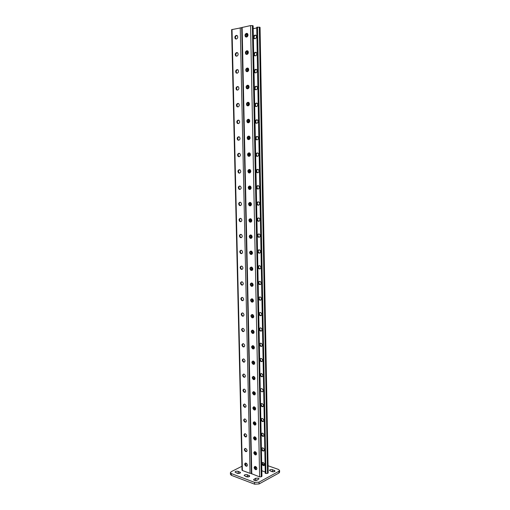 <?xml version="1.0" encoding="UTF-8"?>
<svg xmlns="http://www.w3.org/2000/svg" width="510" height="510" viewBox="0 0 510 510"><rect width="100%" height="100%" fill="white"/><g stroke="black" fill="none" stroke-linecap="round" stroke-linejoin="round"><path stroke-width="0.76" d="M258.34 478.15L255.587 478.291L253.572 479.712C254.146 480.592 255.3 480.764 257.014 480.222L259.023 478.807L258.34 478.15M257.824 479.789L254.809 480.509M241.925 466.28L231.215 471.693L230.399 472.649L231.374 473.592L254.56 482.377L259.023 482.16L278.9 471.291L279.576 470.437L278.441 469.41L268.062 465.764M231.374 473.592L231.419 475.345L254.598 484.181L254.56 482.377M246.904 463.762L245.297 464.578M264.626 464.553L262.376 463.762M259.023 482.16L259.055 483.958L278.925 473.031L278.9 471.291M273.596 471.788L270.906 471.272M248.389 476.888L245.514 476.378M239.184 473.439L236.417 472.961M231.419 475.345L230.444 474.396L230.399 472.649M279.576 470.437L279.601 472.177L278.925 473.031M259.055 483.958L254.598 484.181M272.563 469.697C270.906 469.353 269.873 469.576 269.446 470.367L271.906 471.629C273.564 471.973 274.603 471.75 275.024 470.959L272.563 469.697L272.589 471.425M247.344 474.753C245.648 474.402 244.577 474.644 244.131 475.479L246.508 476.748C248.211 477.105 249.282 476.863 249.734 476.028L247.344 474.753L247.382 476.512M238.215 471.355C236.538 471.01 235.473 471.253 235.021 472.075L237.335 473.305C239.018 473.656 240.089 473.414 240.541 472.585L238.215 471.355L238.259 473.089M256.581 467.415L255.306 468.888M256.332 452.701L255.134 454.263M253.043 285.555L253.011 284.115M252.711 269.631L252.686 268.177M253.362 301.391L253.336 299.95M253.648 317.207L253.661 315.684M253.865 333.024L253.98 331.328M253.999 348.764L254.305 346.87M254.076 364.331L254.617 362.317M254.936 377.674L254.35 379.485M255.236 392.898L254.522 394.657M254.26 394.887L254.209 394.912C255.752 394.268 255.727 393.216 254.12 391.75L253.738 391.648C252.176 392.286 252.201 393.337 253.808 394.804L254.318 394.6C253.062 393.809 252.775 392.815 253.464 391.616M255.523 408.006L254.675 409.728M255.803 423L254.815 424.69M256.071 437.899L254.968 439.537M246.681 36.994L246.63 34.533L247.873 34.285L247.905 35.732M248.23 51.567L248.262 53.148M252.023 236.009L252.055 237.475M252.354 252.144L252.386 253.604M251.685 219.772L251.717 221.251M251.353 203.426L251.385 204.918M251.016 186.985L251.041 188.483M250.671 170.436L250.703 171.947M250.327 153.778L250.359 155.301M249.983 137.018L250.015 138.548M249.639 120.15L249.67 121.686M249.288 103.167L249.32 104.716M248.937 86.082L248.969 87.637M248.587 68.882L248.619 70.45M256.109 466.848L255.032 468.556L256.109 466.848M255.848 452.089L254.809 453.932L255.848 452.089M251.812 286.11L251.851 285.536L252.45 285.613L252.399 283.267L252.399 286.218L252.45 285.613L252.992 285.683M251.513 270.255L252.125 269.969L252.067 267.336L252.106 270.345L252.514 270.013M252.036 302.041L252.176 301.072L252.769 301.161L252.724 299.096L252.667 301.996L252.769 301.161L253.362 301.251M252.252 317.762L252.495 316.512L253.087 316.614L253.056 314.823L252.922 317.666L253.087 316.614L253.68 316.71M252.45 333.355L252.82 331.863L253.406 331.972L253.374 330.461L253.158 333.24L253.406 331.972L253.999 332.086M254.311 347.361L253.725 347.24L253.699 345.997L253.24 348.674C252.01 347.788 251.8 346.781 252.597 345.633M253.094 363.77L253.451 362.285L254.037 362.412L254.018 361.437L253.578 364.07L254.037 362.412L254.624 362.546M253.33 378.975L254.337 376.788L253.782 379.319L254.35 377.496L254.923 377.636M253.566 394.077L254.076 392.337L254.662 392.49L253.98 394.453L254.662 392.49L255.102 392.604M253.801 409.077L254.388 407.229L254.968 407.394L254.184 409.479L255.21 407.464M255.274 422.267L254.388 424.397L255.274 422.267M255.567 437.229L254.598 439.218L255.567 437.229M247.248 34.412L247.299 36.701L247.248 34.412M247.044 54.379L246.987 51.637L247.605 51.529L247.656 54.098L247.528 50.872L247.605 51.529L248.166 51.427M251.404 235.18L251.468 238.227L251.404 235.18M251.736 251.309L251.8 254.337L251.736 251.309M251.067 218.956L251.13 222.016L251.067 218.956M250.729 202.623L250.792 205.702L250.729 202.623M250.391 186.182L250.455 189.28L250.391 186.182M250.047 169.645L250.11 172.762L250.047 169.645M249.702 152.994L249.766 156.136L249.702 152.994M249.358 136.24L249.422 139.402L249.358 136.24M249.007 119.378L249.078 122.559L249.007 119.378M248.657 102.408L248.727 105.608L248.657 102.408M247.758 88.797L247.694 85.514L248.306 85.438L248.37 88.549L248.446 85.419M247.401 71.642L247.337 68.633L247.956 68.538L248.013 71.381L247.924 68.136L248.357 68.474M251.596 270.447L252.125 270.345L251.392 270.204C250.244 269.159 250.168 268.12 251.149 267.087C249.651 267.756 249.562 268.827 250.863 270.3L251.596 270.447C253.087 269.777 253.183 268.706 251.883 267.227L251.137 267.087M252.501 286.231L251.768 286.091C250.601 285.084 250.493 284.044 251.436 282.993M252.864 302.022L252.138 301.882C250.952 300.906 250.818 299.874 251.73 298.796M253.228 317.711L252.507 317.577C251.309 316.627 251.143 315.607 252.016 314.504M253.585 333.304L252.871 333.17C251.659 332.259 251.475 331.239 252.31 330.117M253.942 348.808L253.228 348.948C254.77 348.311 254.796 347.253 253.298 345.774L252.781 345.653C251.245 346.303 251.22 347.367 252.718 348.84L252.845 348.872M254.292 364.21L253.604 364.076C252.361 363.228 252.125 362.221 252.883 361.054M254.643 379.523L253.967 379.389C252.711 378.567 252.45 377.566 253.177 376.386M254.987 394.74L254.184 394.906M255.331 409.861L254.637 409.715C253.4 408.931 253.1 407.943 253.75 406.757M255.669 424.894L254.949 424.741C253.731 423.957 253.425 422.981 254.037 421.808M256.001 439.837L255.255 439.671C254.063 438.893 253.75 437.924 254.324 436.764M256.332 454.69L255.567 454.512C254.388 453.741 254.069 452.778 254.611 451.63M256.657 469.455L255.873 469.264C254.719 468.492 254.394 467.542 254.898 466.408M250.856 251.079C249.836 252.093 249.894 253.138 251.022 254.216L251.755 254.356M250.576 234.97C249.511 235.958 249.537 237.01 250.646 238.125L251.373 238.272M250.295 218.758C249.18 219.721 249.173 220.779 250.27 221.939L250.977 222.086M250.021 202.444C248.855 203.362 248.81 204.433 249.894 205.651L250.576 205.804M249.855 189.395L249.785 186.023C248.529 186.889 248.446 187.967 249.517 189.255L250.149 189.414M249.588 169.492C248.217 170.257 248.07 171.347 249.141 172.756L249.664 172.928M249.39 152.873L249.301 152.879C247.892 153.606 247.713 154.702 248.759 156.156L249.16 156.328L249.097 152.911M249.129 136.144L248.956 136.157C247.554 136.903 247.363 138 248.376 139.453L248.714 139.612M248.848 119.308L248.606 119.334C247.216 120.086 247.018 121.189 248 122.636L248.293 122.795M248.555 102.363L248.255 102.395C246.878 103.16 246.661 104.269 247.618 105.717L247.879 105.87M248.255 85.304L247.898 85.348C246.534 86.133 246.311 87.242 247.235 88.689L247.477 88.836M247.388 68.053L247.943 68.136L247.541 68.2C246.183 68.99 245.954 70.112 246.846 71.553L246.292 71.47C245.399 70.029 245.629 68.907 246.987 68.117L248.166 68.276C249.052 69.73 248.823 70.845 247.465 71.636L247.063 71.693M247.63 50.853L247.184 50.93C245.839 51.739 245.597 52.861 246.464 54.302L246.668 54.443M247.312 33.456L246.821 33.552C245.482 34.374 245.233 35.509 246.075 36.943L246.266 37.077M252.813 25.672L250.569 25.589L241.702 27.559L251.379 473.605L259.615 476.875L261.254 476.793L261.936 476.232L253.126 25.844L261.662 476.576M251.538 286.288L251.927 286.339C253.425 285.683 253.508 284.612 252.176 283.133L251.475 282.993C249.976 283.662 249.9 284.733 251.239 286.206L252.067 286.18M251.87 302.079L252.259 302.137C253.763 301.486 253.833 300.422 252.456 298.936L251.8 298.803C250.295 299.466 250.231 300.537 251.608 302.009L252.399 301.958M252.195 317.775L252.584 317.838C254.101 317.195 254.158 316.13 252.743 314.644L252.131 314.517C250.614 315.174 250.563 316.238 251.978 317.717L252.724 317.634M252.52 333.374L252.909 333.444C254.439 332.8 254.477 331.736 253.024 330.257L252.456 330.136C250.926 330.786 250.894 331.851 252.348 333.323L253.043 333.221M253.17 364.28L253.553 364.363C255.102 363.726 255.108 362.667 253.578 361.188L253.1 361.08C251.558 361.724 251.551 362.782 253.087 364.255L253.687 364.102M253.489 379.587L253.872 379.682C255.427 379.051 255.421 377.993 253.846 376.514L253.419 376.412C251.87 377.056 251.876 378.108 253.451 379.58L254.005 379.395M254.12 409.932L254.554 410.053C256.065 409.402 256.026 408.351 254.433 406.903L254.012 406.782C252.495 407.426 252.533 408.478 254.12 409.932L254.637 409.715M254.433 424.964L254.911 425.104C256.371 424.441 256.32 423.396 254.745 421.961L254.28 421.827C252.813 422.478 252.864 423.529 254.433 424.964L254.949 424.741M254.745 439.913L255.261 440.066C256.683 439.39 256.613 438.345 255.057 436.93L254.554 436.777C253.132 437.446 253.196 438.485 254.745 439.913L255.255 439.671M255.057 454.767L255.618 454.939C256.983 454.251 256.9 453.211 255.37 451.809L254.821 451.637C253.444 452.313 253.527 453.358 255.057 454.767L255.567 454.512M255.363 469.531L255.963 469.716C257.289 469.022 257.193 467.982 255.676 466.599L255.083 466.414C253.757 467.096 253.852 468.135 255.363 469.531L255.873 469.264M250.805 251.073L251.596 251.226C252.852 252.705 252.743 253.776 251.264 254.445L250.487 254.299C249.224 252.826 249.333 251.755 250.805 251.073M250.467 234.963L251.296 235.116C252.52 236.595 252.393 237.673 250.926 238.348L250.11 238.195C248.886 236.729 249.007 235.652 250.467 234.963M250.129 218.752L251.003 218.911C252.182 220.384 252.048 221.467 250.595 222.15L249.734 221.997C248.548 220.53 248.676 219.447 250.129 218.752M249.792 202.438L250.697 202.597C251.844 204.07 251.698 205.154 250.251 205.849L249.358 205.689C248.204 204.223 248.351 203.139 249.792 202.438M249.447 186.023L250.397 186.188C251.506 187.654 251.347 188.745 249.913 189.446L248.976 189.28C247.86 187.82 248.019 186.73 249.447 186.023M249.103 169.498L250.085 169.664C251.162 171.13 250.99 172.227 249.569 172.935L248.593 172.769C247.516 171.309 247.681 170.219 249.103 169.498L249.562 169.492M248.759 152.873L249.772 153.038C250.818 154.505 250.633 155.601 249.224 156.321L248.217 156.156C247.165 154.696 247.35 153.606 248.759 152.873L249.301 152.879M248.408 136.138L249.46 136.304C250.467 137.77 250.276 138.867 248.874 139.6L247.834 139.434C246.821 137.98 247.012 136.878 248.408 136.138L248.956 136.157M248.058 119.295L249.141 119.468C250.117 120.921 249.913 122.024 248.523 122.776L247.452 122.604C246.464 121.157 246.668 120.048 248.058 119.295L248.606 119.334M247.701 102.344L248.823 102.516C249.766 103.97 249.549 105.079 248.172 105.838L247.063 105.672C246.113 104.218 246.324 103.116 247.701 102.344L248.255 102.395M247.344 85.285L248.498 85.45C249.415 86.904 249.186 88.02 247.822 88.791L246.681 88.625C245.756 87.178 245.979 86.069 247.344 85.285L247.898 85.348M246.623 50.834L247.834 50.994C248.695 52.441 248.453 53.563 247.101 54.366L245.909 54.207C245.042 52.766 245.278 51.644 246.623 50.834L247.184 50.93M246.266 33.437L247.497 33.59C248.332 35.037 248.083 36.165 246.744 36.988L245.52 36.828C244.679 35.394 244.927 34.259 246.266 33.437L246.821 33.552M265.232 471.425L256.734 28.165L256.721 27.298L257.544 27.132L265.908 473.484L265.143 473.21L265.232 471.425M259.271 268.897L258.927 268.802C257.633 267.348 257.728 266.29 259.207 265.621L259.953 265.761C261.241 267.221 261.145 268.279 259.66 268.936L260.183 268.84M259.577 284.58L259.271 284.491C257.939 283.044 258.022 281.985 259.513 281.322L260.215 281.456C261.541 282.916 261.458 283.974 259.96 284.625L260.527 284.523M259.877 300.16L259.615 300.09C258.245 298.637 258.309 297.585 259.813 296.928L260.47 297.056C261.84 298.516 261.77 299.574 260.259 300.218L260.865 300.103M260.176 315.652L259.96 315.594C258.551 314.141 258.602 313.089 260.113 312.439L260.725 312.56C262.134 314.02 262.076 315.072 260.559 315.715L261.197 315.594M260.47 331.047L260.298 331.003C258.851 329.549 258.889 328.504 260.412 327.853L260.973 327.975C262.42 329.428 262.382 330.48 260.852 331.117L261.528 330.984M260.769 346.354L260.642 346.315C259.15 344.868 259.169 343.823 260.706 343.173L261.222 343.287C262.714 344.747 262.688 345.793 261.152 346.43L261.853 346.284M261.063 361.558L260.98 361.539C259.45 360.092 259.456 359.046 260.999 358.403L261.471 358.511C263.001 359.964 262.988 361.01 261.439 361.647L262.178 361.494M261.349 376.68L261.318 376.667C259.749 375.226 259.743 374.181 261.292 373.543L261.719 373.645C263.281 375.099 263.287 376.138 261.732 376.769L262.497 376.609M261.643 391.706C260.043 390.258 260.023 389.219 261.579 388.588L261.962 388.684C263.562 390.131 263.587 391.17 262.032 391.808L262.816 391.635M261.93 406.642C260.349 405.214 260.317 404.175 261.828 403.531L262.248 403.646C263.829 405.074 263.868 406.113 262.363 406.763L263.128 406.572M262.216 421.489C260.655 420.074 260.604 419.041 262.07 418.391L262.535 418.519C264.097 419.928 264.148 420.967 262.688 421.63L262.216 421.489L262.714 421.266L263.44 421.419M262.503 436.248C260.961 434.851 260.897 433.819 262.312 433.156L262.816 433.302C264.365 434.698 264.429 435.731 263.02 436.401L262.503 436.248L263.001 436.018L263.747 436.178M262.784 450.923C261.26 449.539 261.184 448.513 262.554 447.837L263.103 448.003C264.626 449.38 264.709 450.406 263.338 451.089L262.784 450.923L263.281 450.674L264.052 450.853M263.064 465.509C261.56 464.145 261.471 463.118 262.79 462.43L263.383 462.608C264.888 463.972 264.983 464.999 263.664 465.694L263.064 465.509L263.562 465.247L264.352 465.439M261.828 470.775L265.187 471.986M253.183 28.668L256.798 27.935M258.908 249.823C257.435 250.499 257.327 251.558 258.583 253.011L259.354 253.151C260.833 252.488 260.941 251.43 259.692 249.97L258.908 249.823M258.602 233.931C257.142 234.606 257.021 235.671 258.238 237.118L259.055 237.271C260.514 236.595 260.642 235.537 259.424 234.077L258.602 233.931M258.289 217.936C256.842 218.624 256.708 219.689 257.888 221.136L258.742 221.289C260.196 220.607 260.336 219.542 259.156 218.089L258.289 217.936M257.983 201.839C256.543 202.534 256.396 203.605 257.544 205.045L258.436 205.205C259.877 204.516 260.023 203.452 258.889 201.998L257.983 201.839M257.671 185.646C256.243 186.348 256.084 187.419 257.193 188.859L258.124 189.025C259.552 188.33 259.717 187.259 258.608 185.806L257.671 185.646M257.352 169.345C255.937 170.059 255.765 171.137 256.842 172.578L257.811 172.737C259.233 172.036 259.405 170.958 258.334 169.511L257.811 169.339M257.04 152.949C255.631 153.669 255.453 154.753 256.492 156.188L257.499 156.353C258.901 155.639 259.086 154.562 258.054 153.115L257.665 152.949M256.721 136.444C255.325 137.177 255.134 138.261 256.141 139.695L257.18 139.861C258.576 139.141 258.774 138.057 257.767 136.61L257.435 136.45M256.396 119.837C255.013 120.583 254.815 121.667 255.79 123.101L256.861 123.267C258.245 122.534 258.455 121.444 257.48 120.003L256.396 119.837L257.187 119.85M256.077 103.122C254.7 103.881 254.49 104.971 255.44 106.399L256.543 106.571C257.913 105.819 258.13 104.728 257.193 103.294L256.077 103.122L256.925 103.141M255.752 86.305C254.388 87.07 254.165 88.173 255.083 89.594L256.218 89.76C257.582 89.001 257.811 87.905 256.9 86.47L255.752 86.305L256.651 86.324M255.427 69.379C254.069 70.157 253.84 71.26 254.732 72.688L255.892 72.847C257.25 72.076 257.486 70.973 256.6 69.538L255.822 69.315M255.096 52.339C253.75 53.136 253.515 54.245 254.375 55.666L255.567 55.826C256.912 55.035 257.155 53.932 256.3 52.498L255.096 52.339L256.09 52.358M254.764 35.196C253.432 36.006 253.183 37.122 254.018 38.537L255.236 38.69C256.575 37.893 256.83 36.777 255.994 35.349L254.764 35.196L255.803 35.215M259.214 265.621C258.226 266.647 258.302 267.673 259.443 268.7L259.788 268.802M259.475 281.322C258.519 282.361 258.627 283.381 259.788 284.382L260.094 284.465M259.737 296.922C258.819 297.987 258.952 299 260.132 299.969L260.387 300.039M259.998 312.426C259.118 313.51 259.278 314.523 260.47 315.46L260.686 315.518M260.259 327.841C259.411 328.944 259.596 329.951 260.808 330.856L260.98 330.901M260.521 343.153C259.711 344.288 259.921 345.283 261.145 346.156L261.273 346.188M260.776 358.383C260.011 359.531 260.247 360.525 261.483 361.367L261.566 361.386M261.037 373.518C260.304 374.684 260.565 375.672 261.821 376.482L261.853 376.495M261.56 403.506C260.903 404.685 261.197 405.654 262.433 406.432M261.815 418.372C261.203 419.532 261.502 420.495 262.714 421.266M262.076 433.143C261.496 434.29 261.802 435.247 263.001 436.018M262.338 447.831C261.789 448.966 262.108 449.916 263.281 450.674M262.593 462.43C262.083 463.552 262.408 464.489 263.562 465.247M259.839 253.068L259.099 252.928C257.977 251.857 257.926 250.824 258.952 249.83M259.488 237.195L258.755 237.054C257.646 235.945 257.626 234.906 258.697 233.937M259.125 221.225L258.411 221.079C257.32 219.931 257.327 218.886 258.442 217.942M258.755 205.16L258.066 205.007C256.989 203.809 257.034 202.75 258.207 201.845M258.36 188.993L257.716 188.834C256.651 187.565 256.74 186.501 257.983 185.646M257.901 172.731L257.372 172.565C256.307 171.169 256.46 170.091 257.83 169.339M257.423 156.353L257.021 156.188C255.982 154.753 256.16 153.676 257.569 152.955M257.014 139.874L256.67 139.714C255.663 138.28 255.854 137.196 257.25 136.463M256.626 123.286L256.326 123.133C255.344 121.705 255.548 120.615 256.932 119.869M256.243 106.596L255.975 106.45C255.025 105.022 255.242 103.932 256.613 103.173M255.867 89.805L255.618 89.658C254.707 88.236 254.93 87.14 256.288 86.368M255.497 72.904L255.268 72.764C254.382 71.343 254.611 70.24 255.963 69.456M255.127 55.896L254.917 55.756C254.056 54.34 254.292 53.231 255.637 52.434M254.751 38.779L254.56 38.645C253.725 37.23 253.974 36.114 255.312 35.305M257.544 27.132L260.055 27.374L268.196 472.859L267.533 473.407L265.908 473.484M246.63 34.533L246.502 33.673M246.987 51.637L246.916 51.019M250.799 234.982L250.869 238.215M251.201 254.286L251.94 254.241M251.137 251.105L251.201 254.178M250.461 218.764L250.531 222.048M250.123 202.444L250.193 205.772M249.441 169.518L249.511 172.909M248.746 136.195L248.816 139.606M248.395 119.372L248.466 122.776M248.045 102.44L248.115 105.844M247.337 68.633L247.312 68.263M255.548 466.554L254.79 468.084M255.28 451.777L254.535 453.479M251.851 285.536L251.8 283.037M251.526 269.905L251.468 267.119M252.176 301.072L252.131 298.854M252.495 316.512L252.456 314.574M252.82 331.863L252.781 330.193M253.107 345.723L252.852 348.457M253.451 362.285L253.425 361.15M253.763 377.355L253.744 376.488M254.076 392.337L254.063 391.731M254.388 407.229L254.375 406.884M254.694 421.942L254.044 423.976M255 436.911L254.286 438.772M253.132 347.119L253.725 347.24L253.374 348.706M241.899 253.508L241.204 253.374C240.095 252.31 240.038 251.277 241.032 250.27M241.491 237.622L240.809 237.488C239.713 236.391 239.681 235.346 240.72 234.364M241.071 221.646L240.408 221.506C239.324 220.365 239.324 219.313 240.414 218.356M240.643 205.568L240.006 205.422C238.935 204.23 238.973 203.171 240.114 202.247M240.191 189.388L239.604 189.235C238.546 187.973 238.623 186.902 239.84 186.035M239.687 173.113L239.203 172.954C238.144 171.577 238.278 170.499 239.611 169.722M239.171 156.723L238.795 156.57C237.756 155.136 237.928 154.052 239.305 153.319L239.368 153.319M238.705 140.231L238.393 140.078C237.386 138.65 237.564 137.56 238.929 136.82L239.082 136.807M238.259 123.63L237.985 123.49C237.003 122.062 237.195 120.972 238.552 120.213L238.776 120.194M237.819 106.928L237.577 106.794C236.627 105.366 236.825 104.269 238.17 103.505L238.451 103.473M237.386 90.123L237.163 89.989C236.245 88.568 236.455 87.465 237.794 86.687L238.119 86.643M236.959 73.21L236.755 73.083C235.862 71.661 236.079 70.552 237.405 69.762L237.781 69.704M236.525 56.189L236.34 56.062C235.473 54.646 235.703 53.537 237.022 52.728L237.437 52.651M236.098 39.06L235.926 38.938C235.091 37.523 235.32 36.408 236.634 35.585L237.086 35.496M241.351 266.08C240.388 267.106 240.478 268.132 241.606 269.159L242.295 269.293M241.683 281.788L242.358 281.915C243.672 283.375 243.595 284.433 242.135 285.09L241.472 284.962C240.153 283.509 240.223 282.451 241.683 281.788C240.745 282.833 240.854 283.86 242.001 284.848L242.69 284.982M241.989 297.394C241.096 298.465 241.236 299.485 242.397 300.447L243.079 300.581M242.301 312.91C241.447 314.007 241.612 315.014 242.785 315.945L243.468 316.079M242.62 328.332C241.804 329.447 241.989 330.454 243.181 331.353L243.85 331.481M242.932 343.663C242.154 344.792 242.365 345.793 243.57 346.666L244.233 346.794M243.251 358.9C242.505 360.047 242.741 361.048 243.958 361.883L244.609 362.011M243.563 374.04C242.856 375.213 243.111 376.201 244.341 377.011L244.978 377.139M243.876 389.092C243.206 390.277 243.487 391.266 244.717 392.043L245.348 392.177M244.194 404.054C243.557 405.227 243.844 406.202 245.055 406.98L245.712 407.127M244.507 418.927C243.907 420.087 244.201 421.056 245.393 421.827L246.075 421.98M244.819 433.71C244.252 434.858 244.558 435.814 245.731 436.585L246.432 436.751M245.131 448.405C244.596 449.539 244.908 450.489 246.062 451.254L246.789 451.433M245.437 463.01C244.94 464.132 245.259 465.075 246.394 465.84L247.14 466.025M241.702 27.68L231.623 29.657L242.014 470.156L242.39 470.513L232.018 29.459M251.373 473.369L250.04 473.337L242.39 470.513M241.345 250.295L240.962 250.263C239.528 250.945 239.426 252.01 240.675 253.457L241.421 253.597C242.862 252.922 242.964 251.863 241.721 250.404L241.345 250.295M240.981 234.383L240.605 234.358C239.171 235.046 239.062 236.111 240.274 237.558L241.058 237.698C242.492 237.022 242.601 235.958 241.402 234.504L240.981 234.383M240.618 218.369L240.235 218.35C238.82 219.045 238.699 220.116 239.872 221.557L240.694 221.703C242.116 221.021 242.244 219.95 241.071 218.497L240.618 218.369M240.255 202.253L239.872 202.247C238.463 202.948 238.329 204.019 239.464 205.46L240.331 205.613C241.74 204.918 241.88 203.847 240.745 202.393L240.255 202.253M239.885 186.035L239.502 186.035C238.106 186.749 237.96 187.827 239.062 189.267L239.961 189.42C241.364 188.713 241.51 187.642 240.414 186.195L239.885 186.035M239.515 169.722L239.133 169.728C237.743 170.448 237.583 171.532 238.654 172.966L239.592 173.119C240.981 172.405 241.141 171.328 240.076 169.887L239.515 169.722M239.139 153.3L238.756 153.319C237.379 154.052 237.214 155.129 238.246 156.564L239.222 156.723C240.599 155.996 240.771 154.919 239.738 153.472L239.241 153.3M238.769 136.776L238.38 136.801C237.016 137.547 236.831 138.631 237.845 140.065L238.846 140.218C240.21 139.485 240.395 138.401 239.394 136.96L238.954 136.782M238.387 120.143L237.998 120.181C236.646 120.934 236.455 122.03 237.43 123.458L238.47 123.611C239.827 122.865 240.019 121.775 239.043 120.341L238.661 120.162M238.011 103.409L237.622 103.453C236.27 104.218 236.073 105.321 237.022 106.743L238.087 106.902C239.439 106.144 239.636 105.047 238.693 103.613L238.368 103.441M237.628 86.573L237.239 86.623C235.9 87.401 235.69 88.504 236.608 89.926L237.705 90.079C239.043 89.307 239.254 88.204 238.342 86.776L238.068 86.623M237.239 69.621L236.85 69.679C235.524 70.476 235.308 71.585 236.2 73L237.322 73.153C238.648 72.369 238.871 71.26 237.985 69.832L237.768 69.698M236.85 52.562L236.462 52.632C235.142 53.442 234.919 54.551 235.779 55.972L236.933 56.119C238.253 55.316 238.482 54.207 237.622 52.779L237.411 52.657M236.462 35.394L236.073 35.471C234.759 36.293 234.523 37.415 235.365 38.83L236.544 38.97C237.858 38.161 238.094 37.039 237.258 35.617L237.022 35.502M241.778 269.388L241.071 269.255C239.789 267.807 239.878 266.749 241.326 266.073L242.04 266.214C243.321 267.667 243.232 268.725 241.778 269.388L242.282 269.299M242.492 300.696L241.867 300.568C240.51 299.121 240.567 298.063 242.04 297.4L242.671 297.528C244.022 298.987 243.965 300.039 242.492 300.696L243.015 300.568M242.843 316.2L242.263 316.085C240.867 314.632 240.911 313.58 242.39 312.923L242.983 313.044C244.373 314.504 244.322 315.556 242.843 316.2L243.366 316.066M243.194 331.615L242.652 331.5C241.224 330.053 241.255 329.001 242.747 328.351L243.289 328.465C244.717 329.925 244.685 330.971 243.194 331.615L243.716 331.468M243.538 346.934L243.047 346.825C241.581 345.378 241.593 344.326 243.091 343.683L243.595 343.791C245.061 345.251 245.042 346.296 243.538 346.934L244.06 346.774M243.888 362.164L243.436 362.055C241.931 360.608 241.938 359.563 243.442 358.919L243.901 359.027C245.399 360.481 245.393 361.526 243.888 362.164L244.405 361.992M244.226 377.298L243.825 377.196C242.282 375.755 242.269 374.71 243.786 374.066L244.201 374.168C245.737 375.628 245.75 376.667 244.226 377.298L244.749 377.113M244.57 392.343L244.201 392.247C242.632 390.794 242.607 389.755 244.131 389.124L244.5 389.226C246.069 390.666 246.094 391.712 244.577 392.343L245.087 392.145L244.577 392.343M244.908 407.299L244.539 407.19C242.989 405.756 242.951 404.723 244.43 404.079L244.838 404.194C246.394 405.622 246.432 406.661 244.959 407.311L245.425 407.088M245.246 422.165L244.876 422.05C243.346 420.635 243.295 419.596 244.723 418.946L245.176 419.08C246.712 420.489 246.77 421.528 245.342 422.184L245.763 421.942M245.584 436.936L245.214 436.821C243.697 435.419 243.633 434.386 245.023 433.723L245.514 433.87C247.031 435.272 247.101 436.305 245.718 436.974L246.094 436.707M245.916 451.624L245.552 451.503C244.054 450.113 243.978 449.087 245.316 448.411L245.845 448.577C247.35 449.96 247.426 450.993 246.094 451.669L246.426 451.382M246.247 466.229L245.884 466.095C244.405 464.725 244.309 463.698 245.61 463.016L246.177 463.201C247.662 464.565 247.758 465.592 246.464 466.28L246.757 465.968M250.716 251.162L250.136 252.169M250.41 235.059L249.772 236.493M250.04 218.898L249.466 220.683M249.626 202.674L249.205 204.733M249.18 186.392L248.976 188.636M248.714 170.072L248.759 172.386M248.242 153.708L248.542 155.971M247.79 137.298L248.306 139.389M247.369 120.832L248.032 122.661M246.999 104.295L247.713 105.78M246.681 87.701L247.324 88.753M246.451 71.056L246.891 71.706M250.62 267.654L250.894 267.265M255.625 480.063L255.587 478.291M239.942 473.223L239.91 471.986M249.103 476.684L249.078 475.397M254.076 480.286L254.05 479.113M274.348 471.61L274.329 470.322M242.116 27.349L251.774 473.981M250.569 25.589L259.615 476.875M252.367 25.57L261.254 476.793M256.243 469.398L255.739 469.665M255.944 454.639L255.433 454.894M255.631 439.792L255.121 440.034M255.325 424.856L254.815 425.085M255.013 409.823L254.503 410.04M254.318 394.6L253.808 394.804M254.388 379.491L253.872 379.682M254.069 364.185L253.553 364.363M253.75 348.783L253.228 348.948M253.432 333.291L252.909 333.444M253.107 317.698L252.584 317.838M252.781 302.016L252.259 302.137M252.456 286.225L251.927 286.339M251.742 270.3L251.207 270.402M259.756 27.215L267.928 473.191M259.316 27.119L267.533 473.407M263.44 465.636L263.931 465.381M263.16 451.05L263.651 450.802M262.88 436.369L263.37 436.133M262.593 421.604L263.09 421.381M262.306 406.75L262.809 406.54M262.019 391.801L262.522 391.603L262.032 391.808M261.732 376.769L262.236 376.584M261.439 361.647L261.949 361.469M261.152 346.43L261.655 346.264M260.852 331.117L261.362 330.971M260.559 315.715L261.069 315.582M260.259 300.218L260.776 300.097M259.96 284.625L260.476 284.516M259.66 268.936L260.176 268.84M247.229 33.469L246.668 33.354M247.586 50.86L247.031 50.758M247.541 68.2L246.987 68.117M248.217 85.291L247.745 85.234M248.478 102.338L248.102 102.3M249.639 172.935L249.173 172.941M250.059 189.414L249.517 189.446M250.397 205.798L249.862 205.842M250.735 222.079L250.2 222.13M251.073 238.253L250.537 238.323M251.302 238.297L250.926 238.348M251.404 254.331L250.875 254.413M251.717 254.375L251.264 254.445M255.166 35.113L255.714 35.228M255.497 52.269L256.039 52.364M256.154 86.254L256.619 86.311M256.473 103.084L256.855 103.116M257.423 172.743L257.881 172.737M257.735 189.019L258.258 188.993M258.047 205.198L258.57 205.154M258.353 221.27L258.876 221.212M258.666 237.246L259.182 237.175M259.055 237.271L259.424 237.22M258.972 253.119L259.488 253.036M259.354 253.151L259.807 253.081M251.666 473.261L242.027 27.725M250.04 473.337L240.248 27.738M236.634 35.585L236.073 35.471M237.022 52.728L236.462 52.632M237.405 69.762L236.85 69.679M237.794 86.687L237.239 86.623M238.17 103.505L237.622 103.453M238.552 120.213L237.998 120.181M238.929 136.82L238.38 136.801M239.305 153.319L238.756 153.319M239.655 173.119L239.209 173.126M239.579 169.722L239.133 169.728M240.121 189.388L239.579 189.414M240.49 205.562L239.949 205.6M240.854 221.633L240.312 221.691M241.408 237.654L241.058 237.698M241.217 237.603L240.675 237.673M241.848 253.527L241.421 253.597M241.574 253.476L241.039 253.559M254.694 422.031L255.159 422.172M246.394 465.84L245.884 466.095M246.062 451.254L245.552 451.503M245.731 436.585L245.214 436.821M245.393 421.827L244.876 422.05M245.055 406.98L244.539 407.19M244.717 392.043L244.201 392.247M244.379 377.024L243.856 377.209M244.035 361.902L243.512 362.081M243.691 346.698L243.168 346.857M243.34 331.398L242.817 331.545M242.989 316.002L242.467 316.143M242.639 300.517L242.116 300.639M242.664 284.982L242.135 285.09M242.288 284.931L241.759 285.045M241.931 269.255L241.402 269.35M256.473 469.455L255.963 469.716M256.122 454.684L255.618 454.939M255.771 439.824L255.261 440.066M255.421 424.881L254.911 425.104M255.064 409.836L254.554 410.053M253.967 379.389L253.451 379.58M253.604 364.076L253.087 364.255M253.24 348.674L252.718 348.84M252.871 333.17L252.348 333.323M252.507 317.577L251.978 317.717M252.138 301.882L251.608 302.009M251.768 286.091L251.239 286.206M251.392 270.204L250.863 270.3M263.664 465.694L264.154 465.432M263.338 451.089L263.836 450.846M263.02 436.401L263.511 436.171M262.688 421.63L263.185 421.407M262.363 406.763L262.86 406.553M261.318 376.667L261.821 376.482M260.98 361.539L261.483 361.367M260.642 346.315L261.145 346.156M260.298 331.003L260.808 330.856M259.96 315.594L260.47 315.46M259.615 300.09L260.132 299.969M259.271 284.491L259.788 284.382M258.927 268.802L259.443 268.7M246.075 36.943L245.52 36.828M246.464 54.302L245.909 54.207M246.846 71.553L246.292 71.47M247.235 88.689L246.681 88.625M247.618 105.717L247.063 105.672M248 122.636L247.452 122.604M248.376 139.453L247.834 139.434M248.759 156.156L248.217 156.156M249.141 172.756L248.593 172.769M249.517 189.255L248.976 189.28M249.894 205.651L249.358 205.689M250.27 221.939L249.734 221.997M250.646 238.125L250.11 238.195M251.022 254.216L250.487 254.299M254.018 38.537L254.56 38.645M254.375 55.666L254.917 55.756M254.732 72.688L255.268 72.764M255.083 89.594L255.618 89.658M255.44 106.399L255.975 106.45M255.79 123.101L256.326 123.133M256.141 139.695L256.67 139.714M256.492 156.188L257.021 156.188M256.842 172.578L257.372 172.565M257.193 188.859L257.716 188.834M257.544 205.045L258.066 205.007M257.888 221.136L258.411 221.079M258.238 237.118L258.755 237.054M258.583 253.011L259.099 252.928M235.926 38.938L235.365 38.83M236.34 56.062L235.779 55.972M236.755 73.083L236.2 73M237.163 89.989L236.608 89.926M237.577 106.794L237.022 106.743M237.985 123.49L237.43 123.458M238.393 140.078L237.845 140.065M238.795 156.57L238.246 156.564M239.203 172.954L238.654 172.966M239.604 189.235L239.062 189.267M240.006 205.422L239.464 205.46M240.408 221.506L239.872 221.557M240.809 237.488L240.274 237.558M241.204 253.374L240.675 253.457M246.967 466.025L246.464 466.28M246.598 451.426L246.094 451.669M246.228 436.738L245.718 436.974M245.852 421.961L245.342 422.184M245.476 407.101L244.959 407.311M244.341 377.011L243.825 377.196M243.958 361.883L243.436 362.055M243.57 346.666L243.047 346.825M243.181 331.353L242.652 331.5M242.785 315.945L242.263 316.085M242.397 300.447L241.867 300.568M242.001 284.848L241.472 284.962M241.606 269.159L241.071 269.255"/></g></svg>
